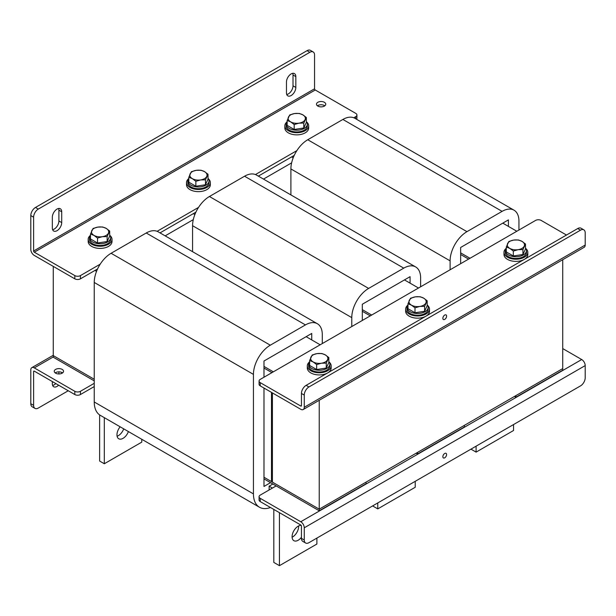 <?xml version="1.0" encoding="UTF-8"?>
<svg xmlns="http://www.w3.org/2000/svg" width="616" height="616" viewBox="0 0 616 616"><rect width="100%" height="100%" fill="white"/><g stroke="black" fill="none" stroke-linecap="round" stroke-linejoin="round"><path stroke-width="0.92" d="M94.949 270.447L96.527 271.363L94.949 270.447M165.165 235.859L193.301 219.619M263.494 179.087L291.63 162.847M94.24 380.88L53.276 357.234L53.276 355.609L94.24 379.256L53.276 355.609L53.276 266.397M468.607 259.097L460.645 254.5L468.137 258.828L468.137 259.367M293.185 157.819L291.614 156.911M470.016 258.289L460.645 252.876M293.724 156.51L293.016 156.094M502.787 223.138L516.839 231.254M370.278 315.869L362.316 311.272L369.808 315.6L369.808 316.139M194.856 214.591L193.278 213.683M371.679 315.053L362.316 309.648M195.395 213.282L194.687 212.867M404.458 279.91L418.503 288.026M271.949 372.642L263.987 368.045L271.479 372.364L271.479 372.911M273.35 371.825L263.987 366.42M97.066 270.054L96.358 269.639M306.129 336.683L320.174 344.791M515.9 397.243L515.9 395.618L562.724 368.584L562.724 370.208L515.9 397.243L514.499 396.427M417.571 454.015L417.571 452.39L464.395 425.356L464.395 426.98L417.571 454.015L416.162 453.199M319.234 510.78L319.234 509.163L366.066 482.128L366.066 483.752L319.234 510.78L263.987 478.886M562.724 259.706L562.724 368.584L319.234 509.163L263.987 477.261L271.479 481.589L272.411 481.042M292.739 73.319A6.622 3.827 -60 0 1 293.016 74.998L293.016 85.809A6.622 3.827 -60 0 1 288.334 93.917A6.622 3.827 -60 0 1 286.74 94.517M286.463 92.839A6.622 3.827 120 0 0 287.834 95.873A6.622 3.827 120 0 0 291.145 95.542A6.622 3.827 120 0 0 295.826 87.433L295.826 76.615A6.622 3.827 120 0 0 294.456 73.589A6.622 3.827 120 0 0 289.351 75.36A6.622 3.827 120 0 0 286.463 82.028L286.463 92.839M58.612 208.485A6.622 3.827 -60 0 1 58.897 210.164L58.897 220.982A6.622 3.827 -60 0 1 54.216 229.09A6.622 3.827 -60 0 1 52.622 229.683M52.337 228.005A6.622 3.827 120 0 0 53.708 231.039A6.622 3.827 120 0 0 57.018 230.707A6.622 3.827 120 0 0 61.708 222.599L61.708 211.789A6.622 3.827 120 0 0 60.329 208.755A6.622 3.827 120 0 0 55.232 210.533A6.622 3.827 120 0 0 52.337 217.194L52.337 228.005M324.386 102.302A4.635 2.68 0 0 0 319.334 101.717A4.635 2.68 0 0 0 316.478 104.196A4.635 2.68 0 0 0 317.833 106.083A4.635 2.68 0 0 0 322.884 106.668A4.635 2.68 0 0 0 325.749 104.196A4.635 2.68 0 0 0 324.386 102.302M324.801 105.813A4.635 2.68 0 0 0 324.386 105.544A4.635 2.68 0 0 0 317.425 105.813M353.784 117.771L355.763 116.632A3.973 2.295 0 0 0 356.926 115.007A3.973 2.295 0 0 0 355.763 113.383L315.246 89.99A0.978 0.562 60 0 1 314.553 88.796L33.611 251.005L33.611 217.194L30.8 215.569L30.8 249.38A4.951 2.857 -120 0 0 34.296 255.44L74.813 278.832L74.813 275.591A3.973 2.295 0 0 0 80.434 275.591L100.208 264.172M33.611 251.005A0.978 0.562 -120 0 0 34.296 252.198L74.813 275.591M80.434 275.591L80.434 278.832L97.567 268.938M160.014 232.886L195.896 212.166M258.343 176.114L294.232 155.401M80.434 278.832A3.973 2.295 180 0 1 74.813 278.832M356.926 115.007L356.926 118.249A3.973 2.295 180 0 1 356.525 119.258M157.119 231.316L198.537 207.4M255.455 174.544L296.866 150.627M30.8 215.569A6.622 3.827 -60 0 1 35.482 207.461L307.061 50.666A6.622 3.827 -60 0 1 310.372 50.335L313.182 51.96A6.622 3.827 120 0 1 314.553 54.993L314.553 88.796M35.482 207.461L38.292 209.086L309.871 52.291L307.061 50.666M38.292 209.086A6.622 3.827 120 0 0 33.611 217.194M313.182 51.96A6.622 3.827 120 0 0 309.871 52.291M55.209 372.911A4.635 2.68 180 0 1 62.17 372.642A4.635 2.68 180 0 1 62.578 372.911M55.617 373.18A4.635 2.68 180 0 1 54.262 371.286A4.635 2.68 180 0 1 57.119 368.815A4.635 2.68 180 0 1 62.17 369.4A4.635 2.68 180 0 1 63.533 371.286A4.635 2.68 180 0 1 60.668 373.758A4.635 2.68 180 0 1 55.617 373.18M94.24 383.321L80.434 391.291L80.434 394.54A3.973 2.295 180 0 1 74.813 394.54L34.296 371.148A0.978 0.562 -120 0 0 33.811 371.101A0.978 0.562 -120 0 0 33.611 371.548L34.296 371.148M74.813 394.54L74.813 391.291L34.296 367.898A4.951 2.857 -120 0 0 31.824 367.66A4.951 2.857 -120 0 0 30.8 369.923L30.8 403.726L33.611 405.351L33.611 371.548M74.813 391.291A3.973 2.295 0 0 0 80.434 391.291M94.24 386.571L80.434 394.54M55.81 383.56A6.622 3.827 -60 0 1 52.622 385.4M58.897 371.856L58.897 373.966M33.611 405.351A6.622 3.827 120 0 0 34.981 408.385L32.171 406.76A6.622 3.827 -60 0 1 30.8 403.726M52.337 381.558L52.337 383.722A6.622 3.827 120 0 0 53.708 386.756A6.622 3.827 120 0 0 58.612 385.185M61.708 373.419L61.708 372.403M68.261 390.752L38.292 408.054A6.622 3.827 120 0 1 34.981 408.385M306.768 122.084A11.92 6.884 180 0 1 308.685 125.818L308.685 127.982A11.92 6.884 180 0 1 301.324 134.342A11.92 6.884 180 0 1 288.334 132.848A11.92 6.884 180 0 1 284.846 127.982L284.846 125.818A11.92 6.884 180 0 1 286.756 122.084M308.685 125.818A11.92 6.884 180 0 1 301.324 132.178A11.92 6.884 180 0 1 288.334 130.684A11.92 6.884 180 0 1 284.846 125.818M287.164 121.506A10.595 6.114 0 0 0 286.171 124.093A10.595 6.114 0 0 0 292.708 129.745A10.595 6.114 0 0 0 304.258 128.413A10.595 6.114 0 0 0 307.361 124.093A10.595 6.114 0 0 0 306.36 121.506M286.171 124.093L286.171 125.818A10.595 6.114 0 0 0 292.708 131.47A10.595 6.114 0 0 0 304.258 130.145A10.595 6.114 0 0 0 307.361 125.818L307.361 124.093M303.788 127.989L294.186 129.468L287.164 125.41L287.164 120.474L290.675 121.876L294.186 124.532L298.991 123.161L303.788 123.046L303.788 127.989L306.36 122.445L306.36 117.502L302.849 114.846L299.338 113.444L294.533 113.56L289.736 114.93L287.164 120.474M294.186 124.532L294.186 129.468M303.788 123.046L306.36 117.502M288.45 117.071A8.609 4.966 0 0 0 290.675 121.876A8.609 4.966 0 0 0 298.991 123.161A8.609 4.966 0 0 0 305.074 119.643A8.609 4.966 180 0 0 302.849 114.846A8.609 4.966 0 0 0 294.533 113.56A8.609 4.966 0 0 0 288.45 117.071M205.459 184.754L195.857 186.24L188.827 182.182L188.827 177.246L192.346 178.648L195.857 181.304L200.662 179.934L205.459 179.818L205.459 184.754L208.031 179.21L208.031 174.274L204.52 171.618L201.001 170.216L196.204 170.332L191.399 171.702L188.827 177.246M195.857 181.304L195.857 186.24M205.459 179.818L208.031 174.274M190.113 173.843A8.609 4.966 0 0 0 192.346 178.648A8.609 4.966 0 0 0 200.662 179.934A8.609 4.966 0 0 0 206.745 176.415A8.609 4.966 180 0 0 204.52 171.618A8.609 4.966 0 0 0 196.204 170.332A8.609 4.966 0 0 0 190.113 173.843M107.13 241.526L97.528 243.012L90.498 238.954L90.498 234.011L94.009 235.412L97.528 238.069L102.325 236.698L107.13 236.583L107.13 241.526L109.702 235.982L109.702 231.046L106.191 228.39L102.672 226.988L97.875 227.096L93.07 228.467L90.498 234.011M97.528 238.069L97.528 243.012M107.13 236.583L109.702 231.046M91.784 230.615A8.609 4.966 0 0 0 94.009 235.412A8.609 4.966 0 0 0 102.325 236.698A8.609 4.966 0 0 0 108.416 233.187A8.609 4.966 180 0 0 106.191 228.39A8.609 4.966 0 0 0 97.875 227.096A8.609 4.966 0 0 0 91.784 230.615M208.439 178.856A11.92 6.884 180 0 1 210.349 182.59L210.349 184.754A11.92 6.884 180 0 1 202.995 191.114A11.92 6.884 180 0 1 190.005 189.62A11.92 6.884 180 0 1 186.509 184.754L186.509 182.59A11.92 6.884 180 0 1 188.419 178.856M210.349 182.59A11.92 6.884 180 0 1 202.995 188.95A11.92 6.884 180 0 1 190.005 187.457A11.92 6.884 180 0 1 186.509 182.59M110.11 235.628A11.92 6.884 180 0 1 112.02 239.362L112.02 241.526A11.92 6.884 180 0 1 104.658 247.886A11.92 6.884 180 0 1 91.668 246.392A11.92 6.884 180 0 1 88.18 241.526L88.18 239.362A11.92 6.884 180 0 1 90.09 235.628M112.02 239.362A11.92 6.884 180 0 1 104.658 245.722A11.92 6.884 180 0 1 91.668 244.229A11.92 6.884 180 0 1 88.18 239.362M188.827 178.278A10.595 6.114 0 0 0 187.834 180.858A10.595 6.114 0 0 0 194.379 186.509A10.595 6.114 0 0 0 205.921 185.185A10.595 6.114 0 0 0 209.024 180.858A10.595 6.114 0 0 0 208.031 178.278M187.834 180.858L187.834 182.59A10.595 6.114 0 0 0 194.379 188.242A10.595 6.114 0 0 0 205.921 186.918A10.595 6.114 0 0 0 209.024 182.59L209.024 180.858M90.498 235.043A10.595 6.114 0 0 0 89.505 237.63A10.595 6.114 0 0 0 96.042 243.281A10.595 6.114 0 0 0 107.592 241.957A10.595 6.114 0 0 0 110.695 237.63A10.595 6.114 0 0 0 109.702 235.043M89.505 237.63L89.505 239.362A10.595 6.114 0 0 0 96.042 245.014A10.595 6.114 0 0 0 107.592 243.69A10.595 6.114 0 0 0 110.695 239.362L110.695 237.63M271.479 392.377L271.479 481.589M123.716 428.859A8.609 4.966 -60 0 1 118.364 435.643A8.609 4.966 -60 0 1 117.094 436.22M128.398 431.562A8.609 4.966 -60 0 1 123.046 438.346A8.609 4.966 -60 0 1 118.742 438.769A8.609 4.966 -60 0 1 120.151 426.803M301.162 525.371A8.609 4.966 120 0 0 298.167 526.195A8.609 4.966 120 0 0 292.546 533.779A8.609 4.966 120 0 0 293.863 540.679A8.609 4.966 120 0 0 298.167 540.247A8.609 4.966 120 0 0 301.447 537.252M292.1 537.244A8.609 4.966 120 0 0 292.546 537.006A8.609 4.966 120 0 0 298.621 525.948M263.987 388.049L263.987 486.455L270.54 482.667M311.742 339.924L311.742 333.441L263.987 361.014L263.987 377.231M322.291 343.574L322.291 334.642A23.839 13.76 120 0 0 317.356 323.723A23.839 13.76 120 0 0 305.436 324.909L270.301 345.191A23.839 13.76 120 0 0 253.438 374.389L253.438 493.901A29.137 16.825 120 0 0 259.475 507.238A29.137 16.825 120 0 0 270.47 507.499M272.88 484.022L269.138 486.186L269.138 489.966M317.356 323.723L158.15 231.809A23.839 13.76 120 0 0 146.231 232.994L111.096 253.276A23.839 13.76 120 0 0 94.24 282.475L94.24 401.986A29.137 16.825 120 0 0 100.269 415.323L259.475 507.238M279.441 512.674L279.441 565.665L316.894 544.036L316.894 538.084M272.411 488.072L269.138 486.186M279.441 565.665L273.82 562.416L273.82 509.432M99.63 414.922L99.63 461.053L104.312 463.756L141.772 442.126L141.772 439.285M104.312 463.756L104.312 417.663M410.079 283.16L410.079 276.669L362.316 304.242L362.316 320.466M420.62 286.802L420.62 277.87A23.839 13.76 120 0 0 415.685 266.959A23.839 13.76 120 0 0 403.765 268.137L368.63 288.419A23.839 13.76 120 0 0 351.775 317.617L351.775 326.549M415.685 266.959L256.479 175.044A23.839 13.76 120 0 0 244.56 176.222L209.425 196.504A23.839 13.76 120 0 0 192.569 225.702L192.569 251.682M377.77 502.941L377.77 508.893L415.23 487.264L415.23 481.319M377.77 508.893L372.618 505.921M508.408 226.388L508.408 219.897L460.645 247.47L460.645 263.694M518.949 230.03L518.949 221.098A23.839 13.76 120 0 0 514.014 210.187A23.839 13.76 120 0 0 502.094 211.365L466.959 231.655A23.839 13.76 120 0 0 450.103 260.845L450.103 269.777M514.014 210.187L354.816 118.272A23.839 13.76 120 0 0 342.896 119.45L307.754 139.74A23.839 13.76 120 0 0 290.898 168.93L290.898 194.91M476.099 446.169L476.099 452.121L513.559 430.492L513.559 424.547M476.099 452.121L470.947 449.149M319.234 400.277L319.234 509.163L272.411 482.128L272.411 392.916M444.729 315.053A2.649 1.532 120 0 0 442.996 317.394A2.649 1.532 120 0 0 443.405 319.512A2.649 1.532 120 0 0 444.729 319.381A2.649 1.532 120 0 0 446.454 317.048A2.649 1.532 120 0 0 446.053 314.922A2.649 1.532 120 0 0 444.729 315.053M566.474 235.035L541.187 220.436A3.973 2.295 0 0 0 535.566 220.436L260.237 379.394A3.973 2.295 0 0 0 259.074 381.019A3.973 2.295 0 0 0 260.237 382.644L300.754 406.029A0.978 0.562 -120 0 0 301.239 406.083A0.978 0.562 -120 0 0 301.447 405.636L300.754 406.029M260.237 382.644L260.237 385.885L300.754 409.278A4.951 2.857 -120 0 0 303.226 409.525A4.951 2.857 -120 0 0 304.258 407.253L304.258 395.079L301.447 393.455L301.447 405.636M260.237 385.885A3.973 2.295 180 0 1 259.074 384.261L259.074 381.019M580.518 230.168L577.708 228.551L306.129 385.346L308.939 386.964L580.518 230.168A6.622 3.827 120 0 1 583.829 229.845A6.622 3.827 120 0 1 585.2 232.871L585.2 245.053A4.951 2.857 60 0 1 584.176 247.316L303.226 409.525M308.939 386.964A6.622 3.827 120 0 0 304.258 395.079M577.708 228.551A6.622 3.827 -60 0 1 581.019 228.22L583.829 229.845M301.447 393.455A6.622 3.827 -60 0 1 306.129 385.346M444.729 457.796A2.649 1.532 120 0 0 446.454 455.463A2.649 1.532 120 0 0 446.053 453.338A2.649 1.532 120 0 0 444.729 453.468A2.649 1.532 120 0 0 442.996 455.809A2.649 1.532 120 0 0 443.405 457.927A2.649 1.532 120 0 0 444.729 457.796M260.237 501.593L300.754 524.986A0.978 0.562 -120 0 1 301.447 526.18L301.447 538.361L304.258 539.978L304.258 527.797A4.951 2.857 -120 0 0 300.754 521.737L260.237 498.344L260.237 501.593A3.973 2.295 180 0 1 259.074 499.969L259.074 496.727A3.973 2.295 0 0 0 260.237 498.344M259.074 496.727A3.973 2.295 0 0 1 260.237 495.102L276.161 485.909M562.724 348.579L581.704 359.536A4.951 2.857 60 0 1 585.2 365.596L585.2 377.777A6.622 3.827 120 0 1 580.518 385.885L308.939 542.681A6.622 3.827 120 0 1 305.628 543.012L302.818 541.387A6.622 3.827 -60 0 1 301.447 538.361M304.258 539.978A6.622 3.827 120 0 0 305.628 543.012M522.93 249.565L525.502 244.021L521.991 241.364L518.472 239.963L513.675 240.078L508.87 241.449L506.298 246.993L506.298 251.929L513.328 255.987L513.328 251.051L518.125 249.68L522.93 249.565L522.93 254.5L513.328 255.987M506.298 246.993L509.809 248.394L513.328 251.051M525.502 244.021L525.502 248.964L522.93 254.5M524.216 246.161A8.609 4.966 0 0 0 521.991 241.364A8.609 4.966 0 0 0 513.675 240.078A8.609 4.966 0 0 0 507.584 243.59A8.609 4.966 180 0 0 509.809 248.394A8.609 4.966 0 0 0 518.125 249.68A8.609 4.966 0 0 0 524.216 246.161M524.262 259.405A11.92 6.884 180 0 1 507.468 259.367A11.92 6.884 180 0 1 503.98 254.5L503.98 252.337A11.92 6.884 180 0 1 505.89 248.602M525.91 248.602A11.92 6.884 180 0 1 527.82 252.337A11.92 6.884 180 0 1 520.458 258.697A11.92 6.884 180 0 1 507.468 257.203A11.92 6.884 180 0 1 503.98 252.337M527.82 252.337L527.82 254.5A11.92 6.884 180 0 1 524.393 259.328M506.298 248.025A10.595 6.114 0 0 0 505.305 250.604A10.595 6.114 0 0 0 511.842 256.256A10.595 6.114 0 0 0 523.392 254.932A10.595 6.114 0 0 0 526.495 250.604A10.595 6.114 0 0 0 525.502 248.025M505.305 250.604L505.305 252.337A10.595 6.114 0 0 0 511.842 257.988A10.595 6.114 0 0 0 523.392 256.664A10.595 6.114 0 0 0 526.495 252.337L526.495 250.604M424.601 306.337L427.173 300.793L423.654 298.136L420.143 296.735L415.338 296.85L410.541 298.221L407.969 303.757L407.969 308.701L414.999 312.759L414.999 307.815L419.796 306.445L424.601 306.337L424.601 311.272L414.999 312.759M407.969 303.757L411.48 305.159L414.999 307.815M427.173 300.793L427.173 305.728L424.601 311.272M425.887 302.933A8.609 4.966 0 0 0 423.654 298.136A8.609 4.966 0 0 0 415.338 296.85A8.609 4.966 0 0 0 409.255 300.362A8.609 4.966 180 0 0 411.48 305.159A8.609 4.966 0 0 0 419.796 306.445A8.609 4.966 0 0 0 425.887 302.933M326.264 363.101L328.836 357.557L325.325 354.901L321.814 353.499L317.009 353.615L312.212 354.985L309.64 360.529L309.64 365.473L316.663 369.531L316.663 364.587L321.467 363.217L326.264 363.101L326.264 368.045L316.663 369.531M309.64 360.529L313.151 361.931L316.663 364.587M328.836 357.557L328.836 362.501L326.264 368.045M327.55 359.705A8.609 4.966 0 0 0 325.325 354.901A8.609 4.966 0 0 0 317.009 353.615A8.609 4.966 0 0 0 310.926 357.134A8.609 4.966 180 0 0 313.151 361.931A8.609 4.966 0 0 0 321.467 363.217A8.609 4.966 0 0 0 327.55 359.705M425.933 316.177A11.92 6.884 180 0 1 409.14 316.139A11.92 6.884 180 0 1 405.651 311.272L405.651 309.109A11.92 6.884 180 0 1 407.561 305.374M427.581 305.374A11.92 6.884 180 0 1 429.491 309.109A11.92 6.884 180 0 1 422.129 315.469A11.92 6.884 180 0 1 409.14 313.975A11.92 6.884 180 0 1 405.651 309.109M429.491 309.109L429.491 311.272A11.92 6.884 180 0 1 426.056 316.1M327.604 372.942A11.92 6.884 180 0 1 310.81 372.911A11.92 6.884 180 0 1 307.315 368.045L307.315 365.881A11.92 6.884 180 0 1 309.232 362.139M329.244 362.139A11.92 6.884 180 0 1 331.154 365.881A11.92 6.884 180 0 1 323.8 372.241A11.92 6.884 180 0 1 310.81 370.747A11.92 6.884 180 0 1 307.315 365.881M331.154 365.881L331.154 368.045A11.92 6.884 180 0 1 327.727 372.873M407.969 304.789A10.595 6.114 0 0 0 406.976 307.376A10.595 6.114 0 0 0 413.513 313.028A10.595 6.114 0 0 0 425.063 311.704A10.595 6.114 0 0 0 428.166 307.376A10.595 6.114 0 0 0 427.173 304.789M406.976 307.376L406.976 309.109A10.595 6.114 0 0 0 413.513 314.761A10.595 6.114 0 0 0 425.063 313.436A10.595 6.114 0 0 0 428.166 309.109L428.166 307.376M309.64 361.561A10.595 6.114 0 0 0 308.639 364.148A10.595 6.114 0 0 0 315.184 369.8A10.595 6.114 0 0 0 326.726 368.476A10.595 6.114 0 0 0 329.83 364.148A10.595 6.114 0 0 0 328.836 361.561M308.639 364.148L308.639 365.881A10.595 6.114 0 0 0 315.184 371.533A10.595 6.114 0 0 0 326.726 370.208A10.595 6.114 0 0 0 329.83 365.881L329.83 364.148M34.296 252.198L315.246 89.99M355.763 118.819L355.763 116.632M61.708 211.789L58.897 210.164M61.708 222.599L58.897 220.982M295.826 76.615L293.016 74.998M295.826 87.433L293.016 85.809M53.276 356.949L34.296 367.898M253.438 374.389L94.24 282.475M270.301 345.191L111.096 253.276M253.438 493.901L94.24 401.986M305.436 324.909L146.231 232.994M351.775 317.617L192.569 225.702M368.63 288.419L209.425 196.504M403.765 268.137L244.56 176.222M450.103 260.845L290.898 168.93M466.959 231.655L307.754 139.74M502.094 211.365L342.896 119.45M585.2 245.053L304.258 407.253M300.754 521.737L581.704 359.536M304.258 527.797L585.2 365.596M31.824 367.66L53.276 355.27"/></g></svg>
